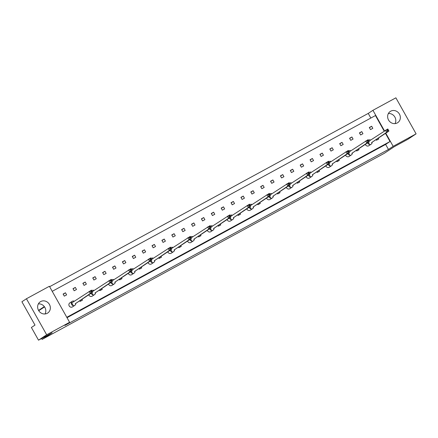 <?xml version="1.0" encoding="UTF-8"?>
<svg xmlns="http://www.w3.org/2000/svg" width="438" height="438" viewBox="0 0 438 438"><rect width="100%" height="100%" fill="white"/><g stroke="black" fill="none" stroke-linecap="round" stroke-linejoin="round"><path stroke-width="0.66" d="M388.544 120.023A6.729 6.192 56.5 0 0 397.704 122.673A6.729 6.192 56.5 0 0 399.434 114.099A6.729 6.192 56.5 0 0 390.269 111.455A6.729 6.192 56.5 0 0 388.544 120.023M395.06 123.604A6.729 6.192 56.5 0 0 394.895 117.11A6.729 6.192 56.5 0 0 388.38 113.53M38.544 310.378A6.729 6.192 56.5 0 0 47.709 313.022A6.729 6.192 56.5 0 0 49.434 304.454A6.729 6.192 56.5 0 0 40.274 301.804A6.729 6.192 56.5 0 0 38.544 310.378M38.38 303.884A6.729 6.192 -123.5 0 1 44.895 307.465A6.729 6.192 -123.5 0 1 45.059 313.958M369.322 127.507L370.499 129.604L372.831 128.334L371.654 126.237L369.322 127.507M376.1 139.591L376.466 140.242L378.799 138.972L378.322 138.118M359.445 132.878L360.616 134.975L362.954 133.705L361.777 131.614L359.445 132.878M349.568 138.255L350.739 140.346L353.072 139.076L351.9 136.984L349.568 138.255M356.346 150.333L356.713 150.99L359.045 149.719L358.563 148.865M339.685 143.626L340.863 145.717L343.195 144.452L342.023 142.355L339.685 143.626M329.809 148.997L330.986 151.094L333.318 149.823L332.141 147.726L329.809 148.997M336.592 161.08L336.959 161.731L339.291 160.461L338.809 159.607M319.932 154.368L321.109 156.465L323.441 155.194L322.264 153.097L319.932 154.368M310.055 159.739L311.232 161.836L313.564 160.565L312.387 158.474L310.055 159.739M316.833 171.822L317.2 172.479L319.537 171.209L319.056 170.349M300.178 165.115L301.355 167.206L303.687 165.936L302.51 163.845L300.178 165.115M290.301 170.486L291.473 172.577L293.81 171.313L292.633 169.216L290.301 170.486M297.079 182.569L297.446 183.221L299.778 181.951L299.302 181.097M280.424 175.857L281.596 177.954L283.928 176.684L282.756 174.587L280.424 175.857M270.542 181.228L271.719 183.325L274.051 182.055L272.879 179.963L270.542 181.228M277.325 193.311L277.692 193.963L280.024 192.698L279.543 191.839M260.665 186.604L261.842 188.696L264.174 187.426L262.997 185.334L260.665 186.604M250.788 191.975L251.965 194.067L254.297 192.802L253.12 190.705L250.788 191.975M257.566 204.053L257.938 204.71L260.271 203.44L259.789 202.586M240.911 197.346L242.088 199.443L244.42 198.173L243.243 196.076L240.911 197.346M231.034 202.717L232.211 204.814L234.544 203.544L233.366 201.447L231.034 202.717M237.812 214.801L238.179 215.452L240.511 214.187L240.035 213.328M221.157 208.088L222.329 210.185L224.667 208.915L223.489 206.824L221.157 208.088M211.28 213.465L212.452 215.556L214.784 214.286L213.613 212.195L211.28 213.465M218.058 225.543L218.425 226.2L220.757 224.929L220.276 224.075M201.398 218.836L202.575 220.927L204.907 219.662L203.736 217.566L201.398 218.836M191.521 224.207L192.698 226.304L195.03 225.033L193.853 222.937L191.521 224.207M198.304 236.29L198.671 236.942L201.004 235.671L200.522 234.817M181.644 229.578L182.821 231.675L185.154 230.404L183.976 228.313L181.644 229.578M171.767 234.954L172.944 237.046L175.277 235.775L174.1 233.684L171.767 234.954M178.545 247.032L178.912 247.689L181.25 246.419L180.768 245.565M161.89 240.325L163.062 242.417L165.4 241.152L164.223 239.055L161.89 240.325M152.013 245.696L153.185 247.793L155.523 246.523L154.346 244.426L152.013 245.696M158.791 257.779L159.158 258.431L161.491 257.161L161.009 256.307M142.131 251.067L143.308 253.164L145.64 251.894L144.469 249.797L142.131 251.067M132.254 256.438L133.431 258.535L135.764 257.265L134.592 255.173L132.254 256.438M139.038 268.521L139.404 269.178L141.737 267.908L141.255 267.049M122.377 261.815L123.554 263.906L125.887 262.636L124.71 260.544L122.377 261.815M112.5 267.185L113.677 269.277L116.01 268.012L114.833 265.915L112.5 267.185M119.278 279.269L119.645 279.92L121.983 278.65L121.501 277.796M102.623 272.556L103.801 274.653L106.133 273.383L104.956 271.286L102.623 272.556M92.746 277.927L93.918 280.024L96.256 278.754L95.079 276.657L92.746 277.927M99.525 290.011L99.891 290.662L102.224 289.398L101.747 288.538M82.87 283.298L84.041 285.395L86.374 284.125L85.202 282.034L82.87 283.298M72.987 288.675L74.164 290.766L76.497 289.502L75.325 287.405L72.987 288.675M79.771 300.753L80.138 301.41L82.47 300.139L81.988 299.285M63.11 294.046L64.287 296.143L66.62 294.873L65.443 292.776L63.11 294.046M385.462 133.387L390.023 141.512L66.795 317.304M52.221 291.33L375.448 115.539L384.17 131.088M67.019 317.703L385.637 144.42L388.462 149.446L64.906 325.412L69.604 322.302L46.658 334.78L26.439 298.754L49.385 286.271L69.604 322.302M49.625 286.704L368.243 113.415L372.935 110.305L395.881 97.822L416.1 133.853L407.959 139.246L394.348 146.648L384.329 153.289L42.108 339.412L52.127 332.77L38.517 340.178L46.658 334.78M416.1 133.853L393.154 146.33L388.462 149.446M38.517 340.178L31.394 327.482L34.996 325.095L21.9 301.76L26.439 298.754M41.599 338.503L42.108 339.412M372.935 110.305L384.487 130.88M385.774 133.179L393.154 146.33M44.545 306.896L38.741 310.706M38.56 310.4L44.315 306.584M368.243 113.415L370.838 118.041M385.637 144.42L390.023 141.512M63.225 294.248L65.443 292.776M73.102 288.877L75.325 287.405M82.979 283.501L85.202 282.034M92.856 278.13L95.079 276.657M102.738 272.759L104.956 271.286M112.615 267.388L114.833 265.915M122.492 262.017L124.71 260.544M132.369 256.641L134.592 255.173M142.246 251.27L144.469 249.797M152.123 245.899L154.346 244.426M162.005 240.528L164.223 239.055M171.882 235.151L174.1 233.684M181.759 229.78L183.976 228.313M191.636 224.409L193.853 222.937M201.513 219.038L203.736 217.566M211.39 213.667L213.613 212.195M221.267 208.291L223.489 206.824M231.149 202.92L233.366 201.447M241.026 197.549L243.243 196.076M250.903 192.178L253.12 190.705M260.78 186.802L262.997 185.334M270.657 181.431L272.879 179.963M280.534 176.06L282.756 174.587M290.41 170.689L292.633 169.216M300.293 165.318L302.51 163.845M310.17 159.941L312.387 158.474M320.047 154.57L322.264 153.097M329.923 149.199L332.141 147.726M339.8 143.828L342.023 142.355M349.677 138.452L351.9 136.984M359.554 133.081L361.777 131.614M369.437 127.71L371.654 126.237M74.318 301.218A2.404 2.212 56.5 0 0 71.553 304.394A2.404 2.212 56.5 0 0 75.769 303.408M72.171 301.333L69.823 302.888A2.404 2.212 56.5 0 0 69.204 305.948A2.404 2.212 56.5 0 0 72.478 306.896L74.827 305.341M72.922 305.018L71.744 302.921L91.454 290.137L92.632 292.234L75.254 303.748L90.294 293.504L89.122 291.407L90.869 291.363L91.197 291.949L92.133 291.445L91.805 290.859L90.869 291.363M92.133 291.445L92.632 292.234L90.294 293.504L91.197 291.949M91.805 290.859L91.454 290.137M94.071 290.471A2.404 2.212 56.5 0 0 91.772 290.701L91.925 290.586M91.12 293.23A2.404 2.212 56.5 0 0 95.522 292.661M88.772 294.785A2.404 2.212 56.5 0 0 92.232 296.148L94.581 294.593M92.303 291.648L111.208 279.395L112.385 281.486L95.008 293.006L110.053 282.756L108.876 280.659L110.622 280.621L110.956 281.207L111.887 280.698L111.559 280.112L110.622 280.621M91.827 292.765L92.675 294.27M111.887 280.698L112.385 281.486L110.053 282.756L110.956 281.207M111.559 280.112L111.208 279.395M113.831 279.729A2.404 2.212 56.5 0 0 111.526 279.959M110.88 282.488A2.404 2.212 56.5 0 0 115.282 281.919M108.531 284.043A2.404 2.212 56.5 0 0 111.991 285.406L114.34 283.851M112.057 280.906L130.962 268.647L132.139 270.744L114.767 282.258L129.807 272.014L128.63 269.918L130.382 269.874L130.71 270.465L131.641 269.956L131.312 269.37L130.382 269.874M111.586 282.017L112.429 283.528M131.641 269.956L132.139 270.744L129.807 272.014L130.71 270.465M131.312 269.37L130.962 268.647M133.585 268.987A2.404 2.212 56.5 0 0 131.28 269.211L131.438 269.102M130.633 271.741A2.404 2.212 56.5 0 0 135.035 271.171M128.285 273.301A2.404 2.212 56.5 0 0 131.745 274.664L134.094 273.104M131.811 270.158L150.721 257.905L151.893 259.997L134.521 271.516L149.561 261.267L148.389 259.176L150.135 259.132L150.464 259.718L151.4 259.208L151.072 258.623L150.135 259.132M131.34 271.275L132.188 272.786M151.4 259.208L151.893 259.997L149.561 261.267L150.464 259.718M151.072 258.623L150.721 257.905M153.338 258.239A2.404 2.212 56.5 0 0 151.039 258.469L151.192 258.354M150.387 260.999A2.404 2.212 56.5 0 0 154.789 260.429M148.039 262.554A2.404 2.212 56.5 0 0 151.499 263.917L153.847 262.362M151.57 259.416L170.475 247.158L171.652 249.255L154.275 260.769L169.32 250.525L168.143 248.428L169.889 248.39L170.218 248.976L171.154 248.466L170.825 247.881L169.889 248.39M151.094 260.528L151.942 262.039M171.154 248.466L171.652 249.255L169.32 250.525L170.218 248.976M170.825 247.881L170.475 247.158M173.092 247.497A2.404 2.212 56.5 0 0 170.793 247.727L170.946 247.612M170.141 250.251A2.404 2.212 56.5 0 0 174.548 249.687M167.798 251.812A2.404 2.212 56.5 0 0 171.258 253.175L173.601 251.615M171.324 248.669L190.229 236.416L191.406 238.513L174.028 250.027L189.074 239.778L187.897 237.686L189.649 237.642L189.977 238.228L190.908 237.724L190.579 237.133L189.649 237.642M170.847 249.786L171.696 251.297M190.908 237.724L191.406 238.513L189.074 239.778L189.977 238.228M190.579 237.133L190.229 236.416M192.851 236.75A2.404 2.212 56.5 0 0 190.546 236.98M189.9 239.509A2.404 2.212 56.5 0 0 194.302 238.94M187.552 241.064A2.404 2.212 56.5 0 0 191.012 242.428L193.361 240.873M191.077 237.927L209.988 225.669L211.16 227.765L193.788 239.285L208.827 229.036L207.65 226.939L209.402 226.9L209.731 227.486L210.667 226.977L210.333 226.391L209.402 226.9M190.607 239.038L191.455 240.55M210.667 226.977L211.16 227.765L208.827 229.036L209.731 227.486M210.333 226.391L209.988 225.669M212.605 226.008A2.404 2.212 56.5 0 0 210.306 226.238L210.459 226.123M209.654 228.767A2.404 2.212 56.5 0 0 214.056 228.198M207.305 230.322A2.404 2.212 56.5 0 0 210.766 231.686L213.114 230.131M210.831 227.18L229.742 214.927L230.919 217.024L213.541 228.537L228.581 218.288L227.41 216.197L229.156 216.153L229.485 216.739L230.421 216.235L230.092 215.649L229.156 216.153M210.36 228.297L211.209 229.808M230.421 216.235L230.919 217.024L228.581 218.288L229.485 216.739M230.092 215.649L229.742 214.927M232.359 215.261A2.404 2.212 56.5 0 0 230.059 215.491L230.213 215.376M229.408 218.02A2.404 2.212 56.5 0 0 233.81 217.451M227.059 219.575A2.404 2.212 56.5 0 0 230.519 220.938L232.868 219.383M230.591 216.438L249.496 204.185L250.673 206.276L233.295 217.796L248.341 207.546L247.163 205.449L248.915 205.411L249.244 205.997L250.175 205.488L249.846 204.902L248.915 205.411M230.114 217.555L230.963 219.06M250.175 205.488L250.673 206.276L248.341 207.546L249.244 205.997M249.846 204.902L249.496 204.185M252.118 204.519A2.404 2.212 56.5 0 0 249.813 204.749M249.167 207.278A2.404 2.212 56.5 0 0 253.569 206.709M246.818 208.833A2.404 2.212 56.5 0 0 250.279 210.196L252.627 208.641M250.344 205.69L269.255 193.437L270.427 195.534L253.054 207.048L268.094 196.804L266.917 194.707L268.669 194.664L268.998 195.249L269.928 194.746L269.6 194.16L268.669 194.664M249.874 206.807L250.717 208.318M269.928 194.746L270.427 195.534L268.094 196.804L268.998 195.249M269.6 194.16L269.255 193.437M271.872 193.771A2.404 2.212 56.5 0 0 269.567 194.001L269.726 193.886M268.921 196.531A2.404 2.212 56.5 0 0 273.323 195.961M266.572 198.085A2.404 2.212 56.5 0 0 270.032 199.449L272.381 197.894M270.098 194.948L289.009 182.695L290.186 184.787L272.808 196.306L287.848 186.057L286.676 183.965L288.423 183.922L288.751 184.507L289.688 183.998L289.359 183.412L288.423 183.922M269.627 196.065L270.476 197.576M289.688 183.998L290.186 184.787L287.848 186.057L288.751 184.507M289.359 183.412L289.009 182.695M291.626 183.029A2.404 2.212 56.5 0 0 289.326 183.259L289.48 183.144M288.675 185.789A2.404 2.212 56.5 0 0 293.077 185.219M286.326 187.344A2.404 2.212 56.5 0 0 289.786 188.707L292.135 187.152M289.857 184.206L308.763 171.948L309.94 174.045L292.562 185.559L307.607 175.315L306.43 173.218L308.177 173.174L308.511 173.766L309.442 173.256L309.113 172.671L308.177 173.174M289.381 185.318L290.23 186.829M309.442 173.256L309.94 174.045L307.607 175.315L308.511 173.766M309.113 172.671L308.763 171.948M311.385 172.287A2.404 2.212 56.5 0 0 309.08 172.517M308.434 175.041A2.404 2.212 56.5 0 0 312.836 174.472M306.085 176.602A2.404 2.212 56.5 0 0 309.546 177.965L311.894 176.404M309.611 173.459L328.516 161.206L329.694 163.297L312.316 174.817L327.361 164.568L326.184 162.476L327.936 162.432L328.265 163.018L329.195 162.509L328.867 161.923L327.936 162.432M309.14 174.576L309.984 176.087M329.195 162.509L329.694 163.297L327.361 164.568L328.265 163.018M328.867 161.923L328.516 161.206M331.139 161.54A2.404 2.212 56.5 0 0 328.834 161.77L328.993 161.655M328.188 164.299A2.404 2.212 56.5 0 0 332.59 163.73M325.839 165.854A2.404 2.212 56.5 0 0 329.299 167.217L331.648 165.663M329.365 162.717L348.276 150.458L349.447 152.555L332.075 164.069L347.115 153.826L345.943 151.729L347.69 151.69L348.018 152.276L348.955 151.767L348.626 151.181L347.69 151.69M328.894 163.828L329.743 165.34M348.955 151.767L349.447 152.555L347.115 153.826L348.018 152.276M348.626 151.181L348.276 150.458M350.893 150.798A2.404 2.212 56.5 0 0 348.593 151.028L348.747 150.913M347.942 153.552A2.404 2.212 56.5 0 0 352.344 152.988M345.593 155.112A2.404 2.212 56.5 0 0 349.053 156.476L351.402 154.915M349.119 151.97L368.03 139.717L369.207 141.813L351.829 153.327L366.874 143.078L365.697 140.987L367.444 140.943L367.772 141.529L368.708 141.025L368.38 140.434L367.444 140.943M348.648 153.086L349.497 154.598M368.708 141.025L369.207 141.813L366.874 143.078L367.772 141.529M368.38 140.434L368.03 139.717M370.647 140.05A2.404 2.212 56.5 0 0 368.347 140.28M367.696 142.81A2.404 2.212 56.5 0 0 372.103 142.24M365.352 144.365A2.404 2.212 56.5 0 0 368.812 145.728L371.156 144.173M368.878 141.228L387.783 128.975L388.96 131.066L371.583 142.585L386.628 132.336L385.451 130.239L387.203 130.201L387.531 130.787L388.462 130.278L388.134 129.692L387.203 130.201M368.402 142.345L369.25 143.85M388.462 130.278L388.96 131.066L386.628 132.336L387.531 130.787M388.134 129.692L387.783 128.975"/></g></svg>
